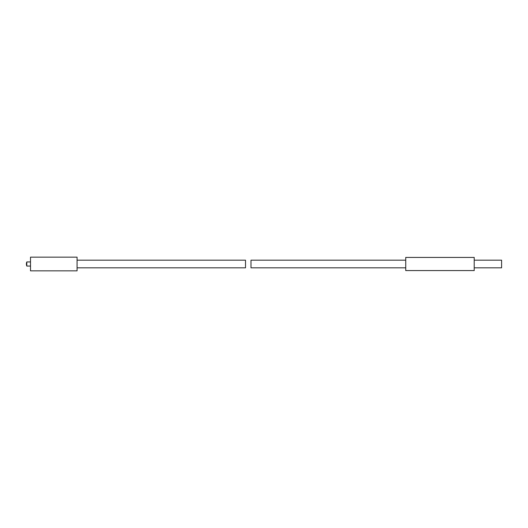 <?xml version="1.0" encoding="UTF-8"?>
<svg xmlns="http://www.w3.org/2000/svg" width="528" height="528" viewBox="0 0 528 528"><rect width="100%" height="100%" fill="white"/><g stroke="black" fill="none" stroke-linecap="round" stroke-linejoin="round"><path stroke-width="0.79" d="M405.742 264L405.742 270.574L474.21 270.574L474.21 257.426L405.742 257.426L405.742 264M474.21 260.165L501.6 260.165L501.6 267.835L474.21 267.835M405.742 260.165L250.991 260.165L250.991 267.835L405.742 267.835M30.505 270.844L30.505 257.156L77.068 257.156L77.068 270.844L30.505 270.844M26.803 266.053L26.803 261.947A5.478 5.478 0 0 0 26.803 266.053L30.505 266.053M77.068 260.165L245.513 260.165L245.513 267.835L77.068 267.835M26.803 261.947L30.505 261.947"/></g></svg>
